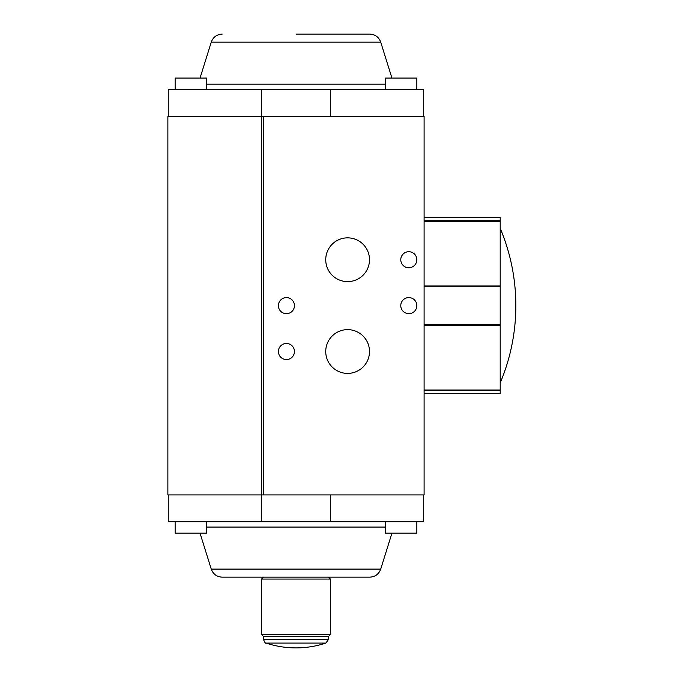 <?xml version="1.0" encoding="UTF-8"?>
<svg xmlns="http://www.w3.org/2000/svg" width="682" height="682" viewBox="0 0 682 682"><rect width="100%" height="100%" fill="white"/><g stroke="black" fill="none" stroke-linecap="round" stroke-linejoin="round"><path stroke-width="1.02" d="M200.031 533.171L211.25 569.095L380.727 569.095C378.825 574.167 375.177 576.853 369.772 577.151L222.204 577.151L263.482 577.151L261.573 579.061L330.403 579.061L330.403 634.516L261.573 634.516L261.573 579.061M328.494 577.151L330.403 579.061M261.573 634.516L263.482 636.425L328.494 636.425L330.403 634.516M328.494 636.425L328.494 639.443L325.877 643.075L266.099 643.075C265.665 643.757 264.787 642.546 263.482 639.443L328.494 639.443M175.138 521.696L175.138 533.171L206.501 533.171L206.501 521.696M385.475 521.696L385.475 533.171L416.838 533.171L416.838 521.696M423.718 494.927L423.718 521.696L261.598 521.696L261.598 494.927L424.102 494.927L424.102 116.324L167.874 116.324L167.874 494.927L261.573 494.927L261.598 89.555L168.258 89.555L168.258 116.324M261.598 521.696L168.258 521.696L168.258 494.927M330.403 521.696L330.403 494.927M263.482 494.927L263.482 116.324M408.808 267.762A8.031 8.031 0 0 0 415.756 255.716A8.031 8.031 0 0 0 401.851 255.716A8.031 8.031 0 0 0 408.808 267.762M286.423 359.55A8.031 8.031 0 0 0 293.379 347.505A8.031 8.031 0 0 0 279.475 347.505A8.031 8.031 0 0 0 286.423 359.55M286.423 313.66A8.031 8.031 0 0 0 293.379 301.606A8.031 8.031 0 0 0 279.475 301.606A8.031 8.031 0 0 0 286.423 313.66M408.808 313.66A8.031 8.031 0 0 0 415.756 301.606A8.031 8.031 0 0 0 401.851 301.606A8.031 8.031 0 0 0 408.808 313.66M347.615 373.404A21.884 21.884 0 0 0 366.566 340.574A21.884 21.884 0 0 0 328.664 340.574A21.884 21.884 0 0 0 347.615 373.404M347.615 281.615A21.884 21.884 0 0 0 366.566 248.794A21.884 21.884 0 0 0 328.664 248.794A21.884 21.884 0 0 0 347.615 281.615M200.031 78.08L211.25 42.156L380.727 42.156C378.825 37.084 375.177 34.398 369.772 34.1L295.988 34.1M261.598 89.555L423.718 89.555L423.718 116.324M385.475 89.555L385.475 78.08L416.838 78.08L416.838 89.555M424.102 285.963L500.204 285.963L500.204 286.5L424.102 286.5M330.403 89.555L330.403 116.324M175.138 89.555L175.138 78.08L206.501 78.08L206.501 89.555M500.204 286.5L500.204 324.743L424.102 324.743M424.102 217.669L500.204 217.669L500.204 221.249L424.102 221.249M500.204 220.712L424.102 220.712M500.204 324.743L500.204 325.28L424.102 325.28M424.102 390.002L500.204 390.002L500.204 393.582L424.102 393.582M500.204 390.539L424.102 390.539M500.204 218.052L500.204 393.199M385.475 527.067L206.501 527.067M385.475 84.184L206.501 84.184M380.727 569.095L391.945 533.171M211.25 569.095C213.151 574.167 216.799 576.853 222.204 577.151M263.482 636.425L263.482 639.443M266.099 643.075A94.969 94.969 0 0 0 325.877 643.075M380.727 42.156L391.945 78.08M211.25 42.156C213.151 37.084 216.799 34.398 222.204 34.1M500.545 382.108A198.863 198.863 0 0 0 500.545 229.143"/></g></svg>
